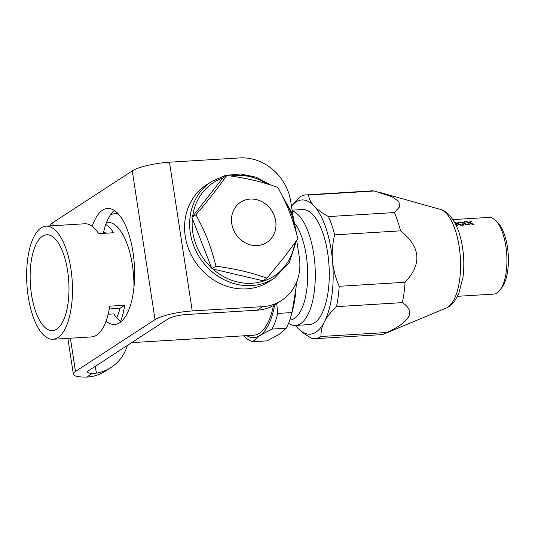 <?xml version="1.0" encoding="UTF-8"?>
<svg xmlns="http://www.w3.org/2000/svg" width="535" height="535" viewBox="0 0 535 535"><rect width="100%" height="100%" fill="white"/><g stroke="black" fill="none" stroke-linecap="round" stroke-linejoin="round"><path stroke-width="0.8" d="M454.589 222.339L457.445 223.262L458.027 222.132L459.291 222.052L458.401 223.603L462.046 225.215L460.688 225.295L458.067 224.065L457.438 225.496L456.248 225.569M463.149 222.794L464.012 221.764L465.269 221.691L464.38 223.235L468.025 224.847L466.667 224.934L464.046 223.704L463.417 225.128L462.16 225.208L463.103 223.349L459.425 222.045L460.782 221.965L463.149 222.794M452.918 219.604L489.064 217.404A38.42 15.395 86.5 0 1 495.958 220.794A38.42 15.395 86.5 0 1 496.019 220.855A38.42 15.395 86.5 0 1 506.765 254.814A38.42 15.395 86.5 0 1 500.225 289.83A38.42 15.395 86.5 0 1 493.738 294.103L457.592 296.303M470.653 222.339L470.359 222.874L474.003 224.486L472.646 224.566L470.031 223.336L469.396 224.767L468.138 224.84L469.081 222.988L465.403 221.677L466.761 221.597L469.402 222.533L469.991 221.403L471.248 221.323L470.653 222.339M456.181 225.569L457.117 223.717L454.89 222.881M500.225 289.83L502.198 287.114A35.537 14.238 -93.5 0 0 508.25 254.727A35.537 14.238 -93.5 0 0 498.306 223.309L496.019 220.855M464.38 223.235L468.011 224.934M459.418 222.132L460.775 222.052L463.417 222.988L463.999 221.858L465.263 221.778M462.14 225.288L463.103 223.349M458.401 223.603L462.026 225.295M454.636 222.426L457.432 223.349L458.02 222.219L459.277 222.145M456.161 225.656L457.117 223.717M470.359 222.874L473.99 224.566M465.396 221.771L466.754 221.684L469.396 222.62L469.977 221.49L471.241 221.416M468.125 224.927L469.081 222.988M295.621 325.434A67.236 26.944 -93.5 0 0 297.814 328.055A67.236 26.944 -93.5 0 0 297.888 328.129A67.236 26.944 -93.5 0 0 324.37 321.843A67.236 26.944 -93.5 0 0 332.516 260.846A67.236 26.944 -93.5 0 0 314.119 206.069A67.236 26.944 -93.5 0 0 291.475 206.189M292.083 210.168L302.456 209.539A57.633 23.092 86.5 0 1 312.955 214.776A57.633 23.092 86.5 0 1 329.266 272.308A57.633 23.092 86.5 0 1 314.5 322.839A57.633 23.092 86.5 0 1 309.477 324.584L295.507 325.44A57.633 23.092 -93.5 0 0 300.536 323.695A57.633 23.092 -93.5 0 0 314.928 264.658A57.633 23.092 -93.5 0 0 292.197 210.897M314.747 338.702L380.626 334.683A72.038 28.863 -93.5 0 0 384.558 333.753A72.038 28.863 -93.5 0 0 386.932 332.482L321.053 336.502A72.038 28.863 86.5 0 1 314.747 338.702A72.038 28.863 86.5 0 1 312.193 338.575C305.9 335.104 301.111 331.6 297.814 328.055L297.888 328.136M386.932 332.482C410.74 321.395 415.876 311.444 402.347 302.629L336.468 306.649C330.944 311.878 326.912 316.941 324.37 321.843C321.849 326.745 320.746 331.626 321.053 336.502M402.347 302.629A72.038 28.863 -93.5 0 0 404.045 292.819A72.038 28.863 -93.5 0 0 405.069 282.273L339.183 286.292A72.038 28.863 86.5 0 1 336.468 306.649M291.468 206.135L299.667 197.087A72.038 28.863 86.5 0 1 305.973 194.887A72.038 28.863 86.5 0 1 308.528 195.014C308.989 198.839 310.855 202.524 314.119 206.069C317.409 209.606 322.204 213.111 328.49 216.581A72.038 28.863 86.5 0 1 334.636 234.865C332.489 243.739 331.787 252.4 332.516 260.846C333.278 269.292 335.505 277.772 339.183 286.292M405.069 282.273C422.215 263.996 420.697 246.849 400.514 230.852A72.038 28.863 -93.5 0 0 394.375 212.562L399.638 206.791L398.923 201.662L392.369 196.92L374.406 190.995A72.038 28.863 -93.5 0 0 371.852 190.868L305.973 194.887M374.406 190.995L308.528 195.014M394.375 212.562L328.49 216.581M400.514 230.852L334.636 234.865M296.283 282.875A67.236 26.944 86.5 0 1 296.062 287.562L296.263 282.921M296.062 287.562A67.236 26.944 86.5 0 1 292.204 311.878L291.314 315.075A72.038 28.863 -93.5 0 0 291.976 312.567L296.062 287.562M246.662 335.632A67.236 26.944 -93.5 0 0 259.796 335.559L252.594 341.751L266.845 340.882L279.123 334.382L286.319 328.196A72.038 28.863 -93.5 0 0 291.314 315.075M252.594 341.751A72.038 28.863 86.5 0 1 243.759 335.813M276.742 303.606L277.725 313.436A72.038 28.863 86.5 0 1 272.068 329.065L259.796 335.559A67.236 26.944 -93.5 0 0 274.776 304.836M277.725 313.436L291.976 312.567M286.319 328.196L272.068 329.065M273.499 305.559A64.835 25.981 86.5 0 1 259.442 333.238A64.835 25.981 86.5 0 1 253.784 335.198L131.643 342.647M288.552 323.294A57.633 23.092 -93.5 0 0 295.507 325.44M295.521 224.325A51.868 20.785 86.5 0 1 307.705 276.247A51.868 20.785 86.5 0 1 294.411 318.439A51.868 20.785 86.5 0 1 289.89 320.01L289.776 320.01M46.11 226.131A56.67 22.711 86.5 0 1 71.697 275.01A56.67 22.711 86.5 0 1 57.954 337.552A56.67 22.711 86.5 0 1 53.012 339.264A56.67 22.711 86.5 0 1 27.419 290.391A56.67 22.711 86.5 0 1 41.168 227.85A56.67 22.711 86.5 0 1 46.11 226.131L84.757 223.777A56.67 22.711 -93.5 0 1 98.667 233.655L113.601 232.745A56.67 22.711 86.5 0 0 105.756 224.479A58.114 23.286 -93.5 0 0 103.576 232.009A48.03 19.247 -93.5 0 1 105.917 233.213M53.012 339.264L91.659 336.91A56.67 22.711 -93.5 0 0 96.601 335.191A56.67 22.711 -93.5 0 0 109.769 306.167L124.702 305.258L120.007 308.32L109.294 308.969M106.518 222.446L107.595 222.386A56.67 22.711 86.5 0 1 133.971 287.114M124.702 305.258A56.67 22.711 86.5 0 1 120.576 321.321A58.114 23.286 -93.5 0 1 116.69 317.743A48.03 19.247 -93.5 0 0 120.007 308.32M110.397 214.903A64.835 25.981 86.5 0 1 114.564 213.779A64.835 25.981 86.5 0 1 118.703 214.341M42.446 236.216A48.03 19.247 86.5 0 1 46.632 234.765A48.03 19.247 86.5 0 1 68.319 276.187A48.03 19.247 86.5 0 1 56.67 329.185A48.03 19.247 86.5 0 1 52.483 330.637A48.03 19.247 86.5 0 1 30.796 289.214A48.03 19.247 86.5 0 1 42.446 236.216M70.406 338.207L75.488 371.451L155.05 319.622A28.816 5.858 -8.7 0 1 192.246 310.949L169.488 162.205L239.76 157.919A48.03 42.907 -123.1 0 1 290.793 201.722L292.705 214.214M50.658 225.857L50.598 225.456A28.816 5.858 171.3 0 1 52.731 222.707L132.285 170.879A28.816 5.858 -8.7 0 1 169.488 162.205M106.07 321.094A58.114 23.286 -93.5 0 0 114.657 324.457A58.114 23.286 -93.5 0 0 134.365 265.039A58.114 23.286 -93.5 0 0 107.582 208.449A58.114 23.286 -93.5 0 0 92.221 226.332M116.69 317.743A58.114 23.286 86.5 0 1 113.808 313.891L108.157 314.232M105.756 224.479A58.114 23.286 86.5 0 1 114.316 210.429M121.104 321.675A58.114 23.286 86.5 0 1 120.576 321.321M103.262 233.374A58.114 23.286 86.5 0 1 103.576 232.009M127.424 345.396A48.03 42.907 -123.1 0 1 111.126 367.405A48.03 42.907 -123.1 0 1 96.38 373.142L92.334 373.443A14.405 2.929 171.3 0 1 87.6 372.026A14.405 2.929 171.3 0 1 88.67 370.648L168.224 318.82A14.405 2.929 -8.7 0 1 186.822 314.486L257.094 310.2A48.03 42.907 56.9 0 0 276.2 303.954L281.624 300.423A48.03 42.907 -123.1 0 1 262.518 306.662L192.246 310.949M296.711 240.402L299.326 257.502A48.03 42.907 -123.1 0 1 281.624 300.423M274.482 278.086L269.419 281.383A57.633 51.487 -123.1 0 1 244.508 288.953A57.633 51.487 -123.1 0 1 188.313 248.186A57.633 51.487 -123.1 0 1 206.51 184.809L211.572 181.505A57.633 51.487 56.9 0 0 193.376 244.883A57.633 51.487 56.9 0 0 249.571 285.657A57.633 51.487 56.9 0 0 274.482 278.086L289.415 262.377L296.276 241.017M75.488 371.451A28.816 5.858 171.3 0 0 73.355 374.199A28.816 5.858 171.3 0 0 86.75 377.081L90.957 376.68A48.03 42.907 56.9 0 0 105.703 370.936L111.126 367.405M235.948 206.477A24.015 21.453 56.9 0 0 240.342 239.372A24.015 21.453 56.9 0 0 271.492 238.149A24.015 21.453 56.9 0 0 267.099 205.253A24.015 21.453 56.9 0 0 235.948 206.477M226.786 175.386C248.461 178.55 260.458 181.365 277.785 187.364C287.643 205.594 292.371 217.678 297.881 238.744L284.045 257.388L266.985 278.147C249.658 272.148 237.66 269.326 215.986 266.169C210.476 245.104 205.748 233.019 195.89 214.789C208.362 200.237 218.661 187.103 226.786 175.386L222.774 178.001L192.627 216.441A55.714 49.768 -123.1 0 1 222.834 177.961M266.985 278.147L262.973 280.761L211.974 268.784L191.878 217.404L192.627 216.441M191.878 217.404L195.89 214.789M211.974 268.784L215.986 266.169M379.582 192.353L440.111 209.332A49.929 20.009 86.5 0 1 459.645 279.685A49.929 20.009 86.5 0 1 446.136 308.06L384.558 333.753M52.731 222.707L53.186 225.703M155.05 319.622L132.285 170.879M262.518 306.662L257.094 310.2M92.334 373.443L86.75 377.081M96.38 373.142L95.337 366.301M294.731 243.178A55.714 49.768 -123.1 0 1 250.072 283.323A55.714 49.768 -123.1 0 1 212.783 268.971M211.639 267.935A55.714 49.768 -123.1 0 1 192.373 218.675M230.665 175.955A55.714 49.768 -123.1 0 1 266.891 183.793M284.861 201.267A55.714 49.768 -123.1 0 1 294.952 228.097M440.111 209.332C444.665 210.088 449.407 214.274 454.335 221.898C457.264 227.054 459.545 233.16 461.163 240.208C463.925 252.573 464.534 264.939 462.982 277.297L458.756 293.782L454.469 301.359C452.102 304.475 449.32 306.709 446.136 308.06M114.564 213.779L118.008 213.572M67.871 338.361L73.355 374.199M296.537 233.635L292.591 213.92L282.426 196.205M270.583 184.936L256.198 177.219L240.69 173.955L225.382 175.426L211.572 181.505"/></g></svg>
